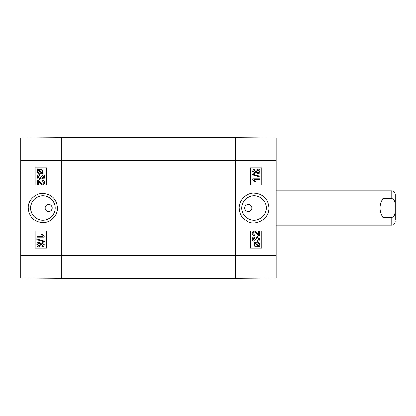 <?xml version="1.0" encoding="UTF-8"?>
<svg xmlns="http://www.w3.org/2000/svg" width="416" height="416" viewBox="0 0 416 416"><rect width="100%" height="100%" fill="white"/><g stroke="black" fill="none" stroke-linecap="round" stroke-linejoin="round"><path stroke-width="0.62" d="M48.63 204.412C53.253 204.194 53.253 211.806 48.63 211.588C44.002 211.806 44.002 204.194 48.63 204.412A3.588 3.588 0 0 1 51.735 209.794A3.588 3.588 0 0 1 45.521 209.794A3.588 3.588 0 0 1 48.63 204.412M38.121 180.159L37.518 180.055L40.16 181.891C41.33 183.326 42.188 183.986 42.744 183.872L43.982 182.525L42.546 181.126L42.64 180.216C44.002 180.372 44.694 181.152 44.71 182.546C44.611 183.981 43.95 184.725 42.718 184.782C42.037 184.964 41.044 184.257 39.733 182.666L38.355 181.277L38.355 184.792L37.508 184.792L37.565 180.05M38.132 180.159L40.17 181.891C41.34 183.326 42.198 183.986 42.749 183.872M42.645 180.216L42.64 180.216C44.013 180.372 44.704 181.152 44.72 182.546C44.621 183.981 43.956 184.725 42.728 184.782L42.718 184.782M38.366 181.282L38.355 184.792M39.525 175.484L38.116 176.888L39.614 178.365L41.007 176.961L40.908 176.342L41.683 176.436L42.869 178.043L43.987 176.868L42.692 175.568L42.853 174.689C44.06 174.949 44.678 175.672 44.71 176.847C44.59 178.162 43.971 178.859 42.853 178.948L41.397 177.96L39.629 179.296C38.262 179.187 37.513 178.386 37.388 176.883C37.466 175.552 38.142 174.788 39.411 174.6L39.536 175.484L38.126 176.888L39.624 178.365M41.683 176.436L40.908 176.342M41.694 176.436L42.879 178.043M42.858 174.689C44.07 174.949 44.689 175.672 44.72 176.847C44.6 178.162 43.982 178.859 42.858 178.948M41.408 177.96L39.629 179.296M39.421 174.6L39.536 175.484M38.444 170.217L38.126 170.716L38.433 170.217L41.366 172.838L40.071 173.134C38.73 173.056 38.043 172.468 38.012 171.366C38.054 172.468 38.74 173.056 40.082 173.134M38.137 170.716L38.022 171.366L38.126 170.716M41.73 172.546L38.787 169.92L41.735 172.541L42.177 171.382C42.172 170.274 41.48 169.681 40.097 169.603L39.369 169.681M40.108 169.603L39.38 169.681M40.092 168.901C41.808 169.01 42.702 169.837 42.775 171.382L42.214 172.968L42.879 173.56L42.567 173.909L41.876 173.29L40.092 173.841C38.381 173.706 37.492 172.89 37.424 171.387L37.965 169.801L37.3 169.208L37.596 168.854L38.293 169.478L40.087 168.901C41.798 169.01 42.692 169.837 42.765 171.382L42.203 172.968L42.869 173.56L42.567 173.909M41.886 173.29L40.097 173.841M37.606 168.854L38.298 169.473M42.396 243.443L43.488 244.608L42.344 245.768L41.241 244.613L42.396 243.443L41.252 244.613L42.354 245.768M39.094 243.157L37.622 244.613L39.083 243.157L40.518 244.587L39.047 246.064L37.612 244.613L39.057 246.064M42.359 242.538C43.498 242.601 44.117 243.287 44.21 244.592C44.106 245.913 43.482 246.61 42.338 246.678L40.903 245.617L39.057 246.969C37.726 246.891 36.998 246.106 36.889 244.608C36.993 243.116 37.726 242.325 39.088 242.247L40.903 243.62L42.37 242.538C43.508 242.601 44.122 243.287 44.221 244.592C44.117 245.913 43.493 246.61 42.349 246.678L42.338 246.678M40.914 245.617L39.057 246.969M40.914 243.62L39.088 242.247M36.899 239.06L44.314 241.14L44.304 241.847L36.889 239.772L36.889 239.06L44.304 241.14L44.314 241.847M37.008 236.34L42.619 236.34L41.558 234.577L42.411 234.577L44.21 236.652L44.21 237.219L37.008 237.219L37.008 236.34M37.019 236.34L42.619 236.34M44.21 236.652L42.411 234.577M44.221 236.652L44.21 237.219M46.618 167.835L35.157 167.835L35.157 185.047L46.618 185.047L35.147 185.047L35.147 167.835L46.618 167.835L46.618 185.047M46.618 230.953L35.157 230.953L35.157 248.165L46.618 248.165L35.147 248.165L35.147 230.953L46.618 230.953L46.618 248.165M55.177 208C55.396 215.613 47.523 221.889 40.154 219.981C34.19 218.187 31.018 214.193 30.628 208C31.023 201.802 34.2 197.808 40.16 196.019C47.512 194.111 55.406 200.392 55.177 208M28.283 208.005C28.907 218.223 36.109 222.352 42.583 222.596C48.303 223.335 57.127 217.714 57.47 208.598C56.987 199.654 52.416 194.594 43.748 193.419C36.868 192.358 27.68 199.623 28.283 208.005M30.602 208A12.288 12.288 0 0 1 49.036 197.361A12.288 12.288 0 0 1 49.036 218.639A12.288 12.288 0 0 1 30.602 208M20.8 160.664L20.8 277.935L61.251 278.288L61.251 137.712L20.8 138.065L20.8 160.664L61.251 160.664L61.251 137.712L235.685 137.712L235.685 278.288L276.136 277.935L276.136 138.065L235.685 137.712L235.685 160.664L276.136 160.664M254.186 232.128C254.743 232.014 255.601 232.674 256.766 234.109L258.804 235.841L259.418 235.945L256.776 234.109C255.611 232.674 254.748 232.014 254.197 232.128L252.954 233.475L254.394 234.874L254.301 235.784C252.933 235.628 252.247 234.848 252.226 233.454C252.325 232.019 252.99 231.275 254.218 231.218C254.899 231.036 255.897 231.743 257.202 233.334L258.58 234.723L258.58 231.208L259.428 231.208L259.371 235.95M254.218 231.218L254.207 231.218C252.98 231.275 252.314 232.019 252.221 233.454L252.226 233.454C252.236 234.848 252.923 235.628 254.29 235.784L254.301 235.784M258.57 231.208L258.57 234.718M257.525 241.4L257.4 240.516L258.82 239.112L257.322 237.635L255.928 239.039L256.027 239.658L255.258 239.564L254.072 237.957L252.949 239.132L254.244 240.432L254.088 241.311C252.876 241.051 252.257 240.328 252.226 239.153C252.346 237.838 252.964 237.141 254.088 237.052L255.544 238.04L257.306 236.704C258.679 236.813 259.423 237.614 259.548 239.117C259.47 240.448 258.799 241.212 257.525 241.4L257.41 240.516L258.809 239.112L257.312 237.635M256.017 239.658L255.258 239.564M255.247 239.564L254.062 237.957M254.088 237.052L254.077 237.052C252.954 237.141 252.335 237.838 252.221 239.153L252.226 239.153C252.247 240.328 252.866 241.051 254.077 241.311L254.088 241.311M255.533 238.04L257.296 236.704M258.492 245.783L258.799 245.284L258.502 245.783L255.57 243.162L256.864 242.866C258.206 242.944 258.892 243.532 258.929 244.634L258.809 245.284L258.918 244.634C258.882 243.532 258.196 242.944 256.854 242.866M255.211 243.454L258.149 246.08L256.844 246.397C255.455 246.319 254.764 245.726 254.758 244.618L255.211 243.454L258.149 246.08M256.833 246.397L257.572 246.319M257.561 246.319L258.138 246.08M256.844 247.099C255.128 246.99 254.233 246.163 254.166 244.618L254.722 243.032L254.062 242.44L254.368 242.091L255.065 242.71L256.844 242.159C258.56 242.294 259.449 243.11 259.516 244.613L258.97 246.199L259.636 246.792L259.34 247.146L258.643 246.522L256.854 247.099C255.138 246.99 254.244 246.163 254.171 244.618L254.732 243.032L254.072 242.44L254.358 242.091M255.055 242.71L256.844 242.159M258.638 246.527L259.34 247.146M254.545 172.557L253.448 171.392L254.592 170.232L255.7 171.387L254.545 172.557L255.689 171.387L254.582 170.232M257.847 172.843L259.319 171.387L257.858 172.843L256.417 171.413L257.889 169.936L259.329 171.387L257.878 169.936M254.566 173.462L254.576 173.462C253.438 173.399 252.824 172.713 252.73 171.408C252.829 170.087 253.453 169.39 254.597 169.322L256.038 170.383L257.878 169.031C259.215 169.109 259.938 169.894 260.047 171.392C259.943 172.884 259.21 173.675 257.852 173.753L256.038 172.38L254.576 173.462C253.427 173.399 252.814 172.713 252.72 171.408C252.819 170.087 253.443 169.39 254.587 169.322M256.027 170.383L257.868 169.031M257.842 173.753L256.027 172.38M252.637 174.86L252.637 174.153L260.047 176.228L260.047 176.94L252.626 174.86L252.637 174.153M252.626 174.86L260.047 176.94M259.927 179.66L254.322 179.66L255.382 181.423L254.53 181.423L252.73 179.348L252.73 178.781L259.927 178.781L259.927 179.66L254.322 179.66M252.72 178.781L252.72 179.348L254.53 181.423M250.318 248.165L261.778 248.165L261.778 230.953L250.318 230.953L261.794 230.953L261.794 248.165L250.318 248.165L250.318 230.953M250.318 185.047L261.778 185.047L261.778 167.835L250.318 167.835L261.794 167.835L261.794 185.047L250.318 185.047L250.318 167.835M248.31 211.588L248.31 211.588A3.588 3.588 0 0 1 245.201 206.206A3.588 3.588 0 0 1 251.415 206.206A3.588 3.588 0 0 1 248.31 211.588L248.31 211.588M241.758 208C242.185 201.796 245.372 197.803 251.316 196.019C258.658 194.08 266.609 200.392 266.313 208C265.918 214.193 262.74 218.187 256.776 219.981C249.413 221.936 241.545 215.587 241.758 208M268.939 208.005C268.554 203.211 267.15 199.737 264.727 197.584C261.94 194.766 258.461 193.268 254.29 193.107C249.293 192.41 239.803 197.142 239.174 207.568C239.658 215.779 242.585 218.327 247.681 221.468C252.975 225.68 268.902 221.489 268.939 208.005M266.334 208A12.288 12.288 0 0 1 247.905 218.639A12.288 12.288 0 0 1 247.905 197.361A12.288 12.288 0 0 1 266.334 208M20.8 255.336L235.685 255.336L235.685 278.288L61.251 278.288L61.251 160.664L235.685 160.664L235.685 255.336L276.136 255.336M382.866 217.516C379.07 211.172 379.07 204.828 382.866 198.484L391.758 198.484C395.647 199.56 394.956 204.797 395.153 208C394.956 211.203 395.647 216.44 391.758 217.516L382.866 217.516L382.866 198.484M395.2 219.544L395.2 194.23L395.2 219.544M391.758 198.484L391.758 190.788L276.136 190.788M276.136 225.212L391.758 225.212L391.758 217.516M391.758 225.212C392.813 224.619 393.734 226.283 395.2 221.77M391.758 190.788C392.699 190.871 394.555 190.85 395.2 194.23"/></g></svg>
